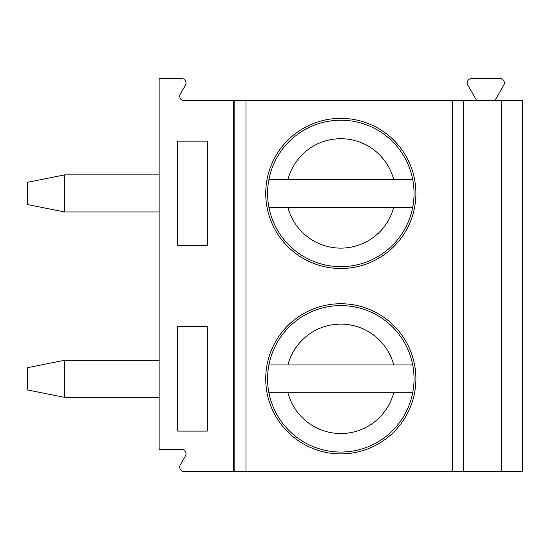 <?xml version="1.0" encoding="UTF-8"?>
<svg xmlns="http://www.w3.org/2000/svg" width="550" height="550" viewBox="0 0 550 550"><rect width="100%" height="100%" fill="white"/><g stroke="black" fill="none" stroke-linecap="round" stroke-linejoin="round"><path stroke-width="0.82" d="M501.737 100.733L501.737 471.515L522.5 471.515L522.5 100.733L184.161 100.733A4.448 4.448 0 0 1 180.311 94.057L185.446 85.161A4.448 4.448 0 0 0 181.596 78.485L159.129 78.485L159.129 449.268L181.596 449.268A4.448 4.448 0 0 1 185.446 455.943L180.311 464.839A4.448 4.448 0 0 0 184.161 471.515L233.289 471.515L233.289 100.733M494.78 100.733L503.766 85.161A4.448 4.448 0 0 0 499.916 78.485L471.666 78.485A4.448 4.448 0 0 0 467.816 85.161L476.809 100.733M177.671 431.104L207.329 431.104L207.329 326.542L177.671 326.542L177.671 431.104M177.671 245.706L207.329 245.706L207.329 141.144L177.671 141.144L177.671 245.706M27.5 367.696L64.577 360.277L64.577 397.361L27.5 389.943L27.5 367.696M159.129 397.361L64.577 397.361M64.577 360.277L159.129 360.277M27.5 182.304L64.577 174.886L64.577 211.963L27.5 204.552L27.5 182.304M159.129 211.963L64.577 211.963M64.577 174.886L159.129 174.886M501.737 471.515L233.289 471.515M340.814 303.738A75.082 75.082 0 0 0 265.732 378.819A75.082 75.082 0 0 0 340.814 453.901A75.082 75.082 0 0 0 415.896 378.819A75.082 75.082 0 0 0 340.814 303.738M340.814 118.339A75.082 75.082 0 0 0 265.732 193.428A75.082 75.082 0 0 0 340.814 268.51A75.082 75.082 0 0 0 415.896 193.428A75.082 75.082 0 0 0 340.814 118.339M412.713 392.728A73.233 73.233 0 0 0 412.713 364.918L268.916 364.918A73.233 73.233 0 0 0 268.916 392.728L412.713 392.728A73.233 73.233 0 0 1 268.916 392.728L287.918 392.728A54.691 54.691 0 0 0 393.711 392.728L412.713 392.728A73.233 73.233 0 0 1 340.814 452.052M268.916 364.918A73.233 73.233 0 0 1 412.713 364.918L393.711 364.918A54.691 54.691 0 0 0 287.918 364.918L268.916 364.918A73.233 73.233 0 0 1 412.713 364.918M412.713 207.329A73.233 73.233 0 0 0 412.713 179.52L268.916 179.52A73.233 73.233 0 0 0 268.916 207.329L412.713 207.329A73.233 73.233 0 0 1 268.916 207.329L287.918 207.329A54.691 54.691 0 0 0 393.711 207.329L412.713 207.329A73.233 73.233 0 0 1 340.814 266.661M268.916 179.52A73.233 73.233 0 0 1 412.713 179.52L393.711 179.52A54.691 54.691 0 0 0 287.918 179.52L268.916 179.52A73.233 73.233 0 0 1 412.713 179.52M234.809 100.733L234.809 471.515M246.015 100.733L246.015 471.515M452.547 100.733L452.547 471.515M463.581 100.733L463.581 471.515"/></g></svg>
